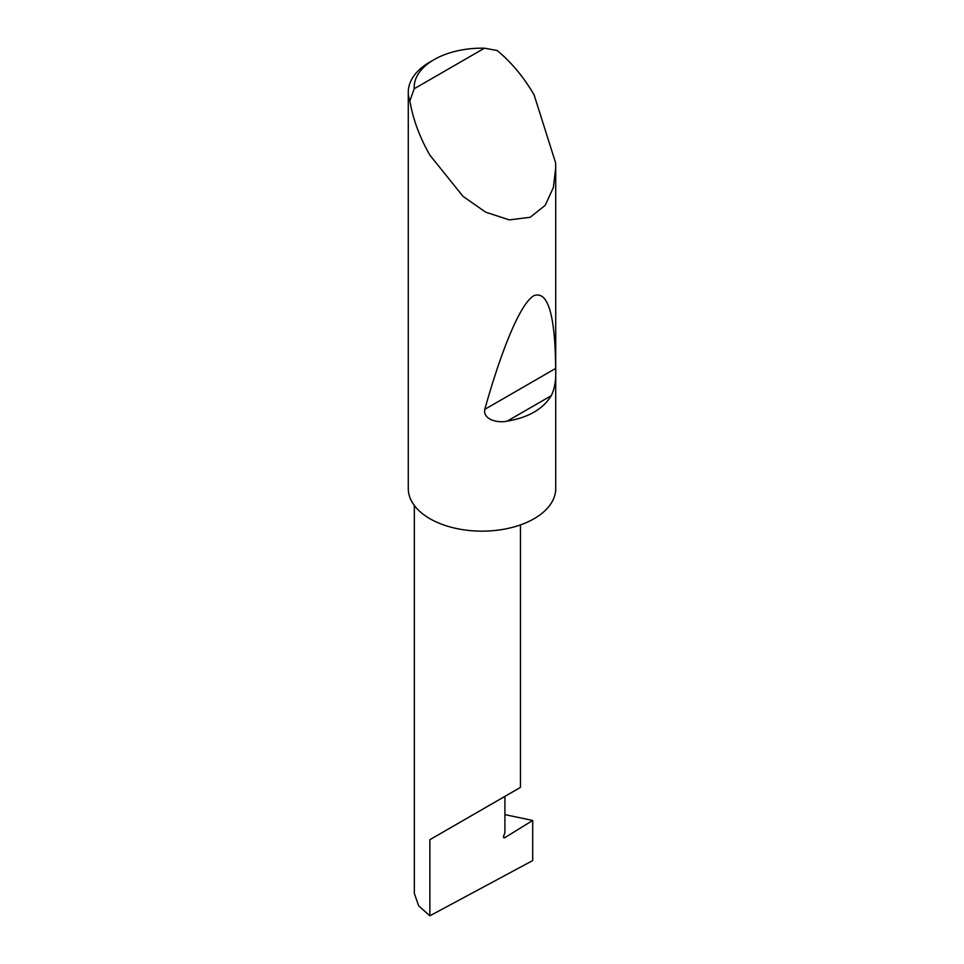 <?xml version="1.0" encoding="UTF-8"?>
<svg xmlns="http://www.w3.org/2000/svg" width="964" height="964" viewBox="0 0 964 964"><rect width="100%" height="100%" fill="white"/><g stroke="black" fill="none" stroke-linecap="round" stroke-linejoin="round"><path stroke-width="1.45" d="M532.706 820.448L532.706 860.575L429.872 915.8L429.872 839.692L504.907 796.372C532.164 780.635 517.391 789.167 504.907 796.372L504.907 832.715L503.654 835.933A1.964 1.133 120 0 0 503.871 837.752A1.964 1.133 120 0 0 504.907 837.62L532.706 820.448L504.907 814.628M520.452 524.898L520.452 787.407L429.872 839.692M551.275 395.698C543.057 409.098 528.368 417.581 507.197 421.148C497.966 423.304 482.783 419.677 484.784 409.363C501.425 350.065 520.488 302.792 534.128 295.587C548.01 290.815 555.192 315.095 555.662 368.441C556.264 379.346 554.806 388.432 551.275 395.698L507.197 421.148M414.231 88.736L484.446 48.2L497.147 50.489C511.414 62.299 523.741 77.12 534.128 94.954L555.601 162.832L555.722 167.603L553.36 187.582L545.166 205.392L530.188 217.286L509.366 219.888L485.711 212.201L463.021 196.343L429.872 155.144C419.629 137.225 412.954 119.15 409.857 100.895A73.722 42.561 180 0 1 408.278 92.146A73.722 42.561 180 0 1 429.872 62.045L434.041 59.648A67.817 39.15 0 0 0 414.231 88.736L409.857 100.895M555.722 167.603L555.722 488.591A73.722 42.561 180 0 1 510.209 527.911A73.722 42.561 180 0 1 429.872 518.68A73.722 42.561 180 0 1 408.278 488.591L408.278 92.146M429.872 915.8L418.701 905.859L414.339 893.508L414.339 505.473M484.446 48.2A67.817 39.15 0 0 0 434.041 59.648M503.473 836.788L504.907 837.62M555.662 368.441L484.784 409.363"/></g></svg>
